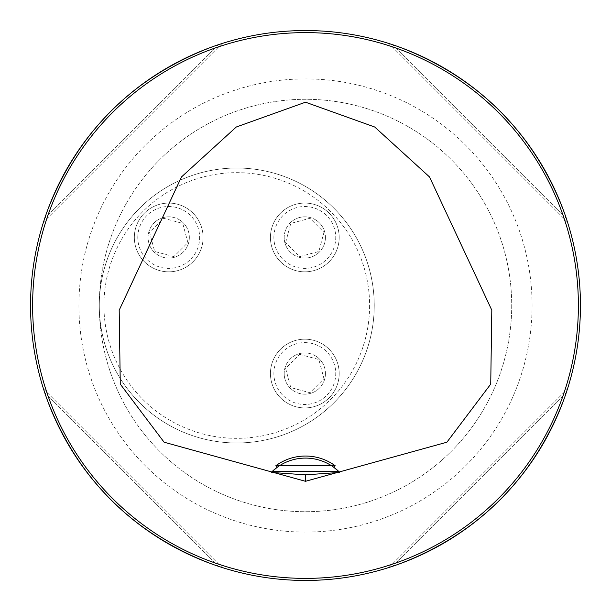 <?xml version="1.0" encoding="UTF-8"?>
<svg xmlns="http://www.w3.org/2000/svg" width="611" height="611" viewBox="0 0 611 611"><rect width="100%" height="100%" fill="white"/><g stroke="black" fill="none" stroke-linecap="round" stroke-linejoin="round"><path stroke-width="0.46" stroke-dasharray="3.06 2.29" d="M325.434 237.45A20.621 20.621 0 0 1 294.502 255.314A20.621 20.621 0 0 1 294.502 219.593A20.621 20.621 0 0 1 325.434 237.45A20.621 20.621 0 0 1 304.813 258.071A20.621 20.621 0 0 1 284.191 237.45A20.621 20.621 0 0 1 304.813 216.829A20.621 20.621 0 0 1 325.434 237.45M369.602 305.5A132.831 132.831 0 0 1 170.347 420.536A132.831 132.831 0 0 1 170.347 190.464A132.831 132.831 0 0 1 369.602 305.5M325.434 373.55A20.621 20.621 0 0 1 294.502 391.407A20.621 20.621 0 0 1 294.502 355.686A20.621 20.621 0 0 1 325.434 373.55A20.621 20.621 0 0 1 304.813 394.171A20.621 20.621 0 0 1 284.191 373.55A20.621 20.621 0 0 1 304.813 352.929A20.621 20.621 0 0 1 325.434 373.55M189.334 237.45A20.621 20.621 0 0 1 158.402 255.314A20.621 20.621 0 0 1 158.402 219.593A20.621 20.621 0 0 1 189.334 237.45A20.621 20.621 0 0 1 168.712 258.071A20.621 20.621 0 0 1 148.091 237.45A20.621 20.621 0 0 1 168.712 216.829A20.621 20.621 0 0 1 189.334 237.45M580.45 305.5A274.95 274.95 0 0 1 305.5 580.45A274.95 274.95 0 0 1 30.55 305.5A274.95 274.95 0 0 1 305.5 30.55A274.95 274.95 0 0 1 580.45 305.5M566.321 218.494C535.534 133.404 477.596 75.466 392.506 44.679C477.596 75.466 535.534 133.404 566.321 218.494L392.506 44.679L566.321 218.494M389.688 43.755L389.115 43.572M44.679 392.506C75.466 477.596 133.404 535.534 218.494 566.321C133.404 535.534 75.466 477.596 44.679 392.506L218.494 566.321L44.679 392.506M218.494 44.679C133.404 75.466 75.466 133.404 44.679 218.494C75.466 133.404 133.404 75.466 218.494 44.679L44.679 218.494L218.494 44.679M392.506 566.321C477.596 535.534 535.534 477.596 566.321 392.506C535.534 477.596 477.596 535.534 392.506 566.321L566.321 392.506L392.506 566.321M43.503 388.901L222.099 567.497L43.503 388.901M222.099 43.503L43.503 222.099L222.099 43.503M567.497 222.099L388.901 43.503L567.497 222.099M388.901 567.497L567.497 388.901L388.901 567.497M334.057 467.491A48.116 48.116 0 0 0 277.44 467.125M99.288 305.5A206.213 206.213 0 0 1 408.606 126.912A206.213 206.213 0 0 1 408.606 484.088A206.213 206.213 0 0 1 99.288 305.5A137.475 137.475 0 0 1 305.5 186.447A137.475 137.475 0 0 1 305.5 424.553A137.475 137.475 0 0 1 99.288 305.5A206.213 206.213 0 0 1 408.606 126.912A206.213 206.213 0 0 1 408.606 484.088A206.213 206.213 0 0 1 99.288 305.5A137.475 137.475 0 0 0 236.763 442.975A137.475 137.475 0 0 0 374.238 305.5A137.475 137.475 0 0 0 236.763 168.025A137.475 137.475 0 0 0 99.288 305.5A206.213 206.213 0 0 1 408.606 126.912A206.213 206.213 0 0 1 408.606 484.088A206.213 206.213 0 0 1 99.288 305.5M270.444 373.55A34.369 34.369 0 0 0 321.997 403.313A34.369 34.369 0 0 0 321.997 343.779A34.369 34.369 0 0 0 270.444 373.55A34.369 34.369 0 0 0 321.997 403.313A34.369 34.369 0 0 0 321.997 343.779A34.369 34.369 0 0 0 270.444 373.55M273.881 373.55A30.932 30.932 0 0 1 320.279 346.758A30.932 30.932 0 0 1 320.279 400.335A30.932 30.932 0 0 1 273.881 373.55M299.673 354.38L318.843 359.512L323.975 378.683L309.945 392.713L290.775 387.58L285.643 368.41L299.673 354.38L285.643 368.41L290.775 387.58L309.945 392.713L323.975 378.683L318.843 359.512L299.673 354.38M270.444 237.45A34.369 34.369 0 0 0 321.997 267.221A34.369 34.369 0 0 0 321.997 207.687A34.369 34.369 0 0 0 270.444 237.45A34.369 34.369 0 0 0 321.997 267.221A34.369 34.369 0 0 0 321.997 207.687A34.369 34.369 0 0 0 270.444 237.45M273.881 237.45A30.932 30.932 0 0 1 320.279 210.665A30.932 30.932 0 0 1 320.279 264.242A30.932 30.932 0 0 1 273.881 237.45M285.643 242.59L290.775 223.42L309.945 218.287L323.975 232.317L318.843 251.488L299.673 256.62L285.643 242.59L299.673 256.62L318.843 251.488L323.975 232.317L309.945 218.287L290.775 223.42L285.643 242.59M134.344 237.45A34.369 34.369 0 0 0 185.897 267.221A34.369 34.369 0 0 0 185.897 207.687A34.369 34.369 0 0 0 134.344 237.45A34.369 34.369 0 0 0 185.897 267.221A34.369 34.369 0 0 0 185.897 207.687A34.369 34.369 0 0 0 134.344 237.45M137.781 237.45A30.932 30.932 0 0 1 184.178 210.665A30.932 30.932 0 0 1 184.178 264.242A30.932 30.932 0 0 1 137.781 237.45M173.852 256.62L154.682 251.488L149.55 232.317L163.58 218.287L182.75 223.42L187.883 242.59L173.852 256.62L187.883 242.59L182.75 223.42L163.58 218.287L149.55 232.317L154.682 251.488L173.852 256.62M532.089 305.5A226.589 226.589 0 0 0 305.5 78.911A226.589 226.589 0 0 0 78.911 305.5A226.589 226.589 0 0 0 305.5 532.089A226.589 226.589 0 0 0 532.089 305.5"/><path stroke-width="0.92" d="M275.805 465.765L335.195 465.765L333.56 467.125A48.116 48.116 0 0 0 277.44 467.125L275.805 465.765A50.178 50.178 0 0 1 335.195 465.765M272.139 471.539A48.116 48.116 0 0 0 271.253 472.418L272.323 471.371A48.116 48.116 0 0 1 277.44 467.125L272.323 471.371L338.677 471.371L333.56 467.125M305.5 481.3L164.107 442.211L120.268 384.098L119.191 310.182L181.498 176.93L236.289 127.012L305.5 102.205L374.711 127.012L429.502 176.93L491.809 310.182L490.732 384.098L446.893 442.211L305.5 481.3L305.5 474.854L339.747 472.418L338.677 471.371A48.116 48.116 0 0 0 334.057 467.491M271.253 472.418L305.5 474.854M580.45 305.5A274.95 274.95 0 0 0 168.025 67.386A274.95 274.95 0 0 0 168.025 543.614A274.95 274.95 0 0 0 580.45 305.5M567.497 222.099L566.321 218.494L567.497 222.099M389.115 43.572L389.688 43.755M43.503 388.901L44.679 392.506L43.503 388.901M218.494 566.321L222.099 567.497L218.494 566.321M222.099 43.503L218.494 44.679L222.099 43.503M44.679 218.494L43.503 222.099L44.679 218.494M388.901 567.497L392.506 566.321L388.901 567.497M566.321 392.506L567.497 388.901L566.321 392.506M578.388 305.5A272.888 272.888 0 0 0 169.056 69.173A272.888 272.888 0 0 0 169.056 541.827A272.888 272.888 0 0 0 578.388 305.5M339.747 472.418A48.116 48.116 0 0 0 338.861 471.539"/></g></svg>

